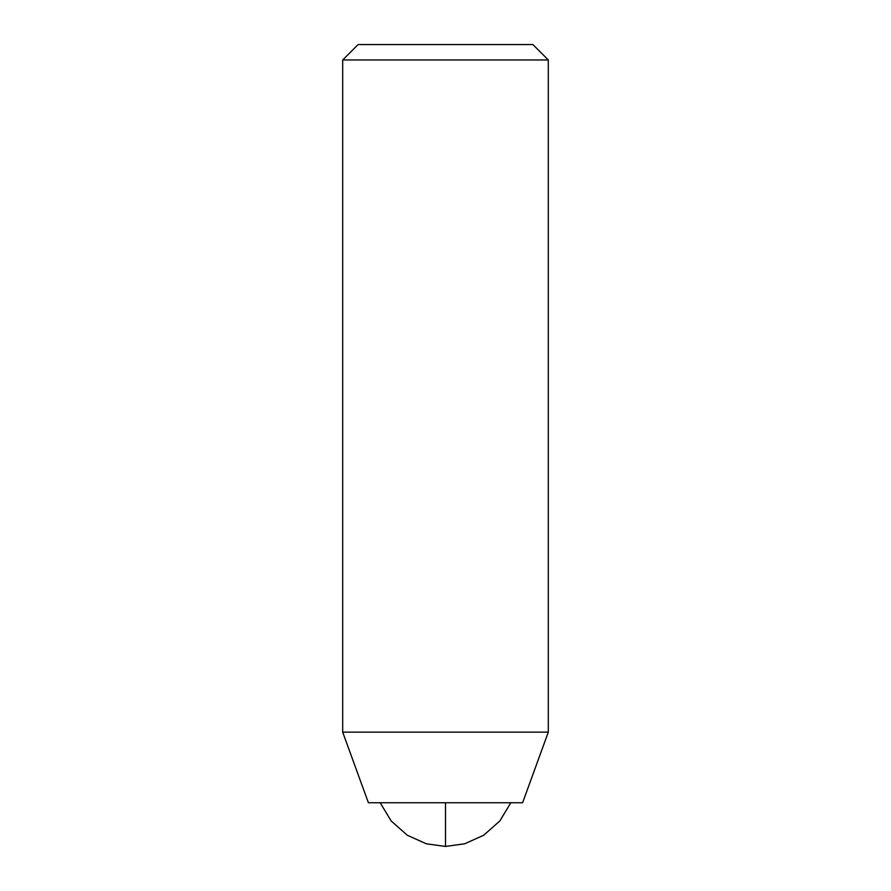 <?xml version="1.0" encoding="UTF-8"?>
<svg xmlns="http://www.w3.org/2000/svg" width="891" height="891" viewBox="0 0 891 891"><rect width="100%" height="100%" fill="white"/><g stroke="black" fill="none" stroke-linecap="round" stroke-linejoin="round"><path stroke-width="1.34" d="M445.5 802.758L445.5 846.45L464.701 843.788L483.724 835.223L499.851 820.945L510.821 802.758L499.851 820.945L483.724 835.223L464.701 843.788L445.5 846.45L426.299 843.788L407.276 835.223L391.149 820.945L380.179 802.758L391.149 820.945L407.276 835.223L426.299 843.788L445.5 846.45L445.5 802.758L368.395 802.758L522.605 802.758L548.31 732.146L342.69 732.146L368.395 802.758L342.69 732.146L548.31 732.146L548.31 59.975L342.69 59.975L342.69 732.146L342.69 59.975L548.31 59.975L532.885 44.55L358.115 44.55L342.69 59.975L358.115 44.55L532.885 44.55L548.31 59.975L548.31 732.146L522.605 802.758L445.5 802.758M358.115 44.55L532.885 44.55"/></g></svg>
